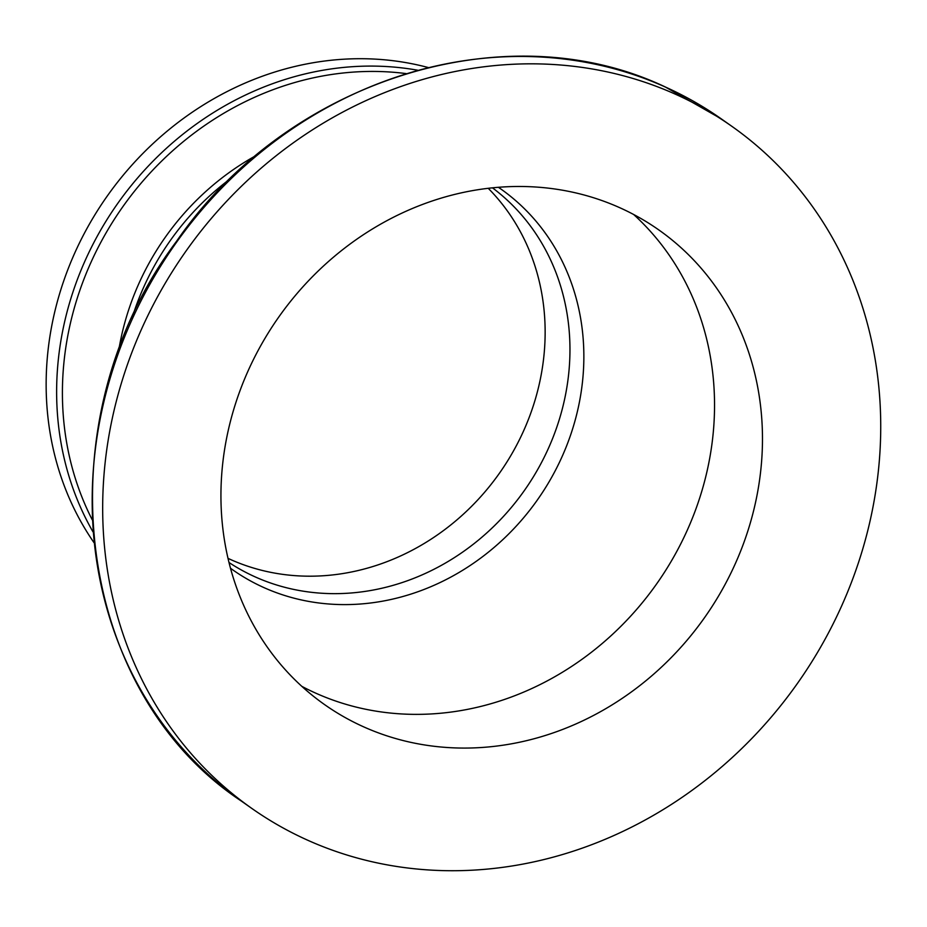 <?xml version="1.0" encoding="UTF-8"?>
<svg xmlns="http://www.w3.org/2000/svg" width="927" height="927" viewBox="0 0 927 927"><rect width="100%" height="100%" fill="white"/><g stroke="black" fill="none" stroke-linecap="round" stroke-linejoin="round"><path stroke-width="1.39" d="M363.454 726.756A290.267 260.591 125.1 0 0 718.355 596.351A290.267 260.591 125.1 0 0 658.68 229.838A290.267 260.591 125.1 0 0 619.943 207.787A290.267 260.591 125.1 0 0 265.052 338.204A290.267 260.591 125.1 0 0 324.728 704.705A290.267 260.591 125.1 0 0 363.454 726.756M301.831 686.351A290.267 260.591 125.1 0 0 315.539 693.06A290.267 260.591 125.1 0 0 661.727 576.478A290.267 260.591 125.1 0 0 633.651 214.496M228.007 558.367A229.096 205.678 125.1 0 0 230.22 559.375A229.096 205.678 125.1 0 0 500.453 471.773A229.096 205.678 125.1 0 0 488.239 188.308M428.17 67.52A305.829 274.577 125.1 0 0 106.837 196.628A305.829 274.577 125.1 0 0 94.021 542.689M255.968 155.585A250.232 224.647 125.1 0 0 118.656 350.846M675.968 94.45A417.046 374.415 125.1 0 0 166.06 281.831A417.046 374.415 125.1 0 0 251.796 808.414A417.046 374.415 125.1 0 0 307.44 840.105A417.046 374.415 125.1 0 0 817.347 652.724A417.046 374.415 125.1 0 0 731.6 126.142A417.046 374.415 125.1 0 0 675.968 94.45M228.992 562.504A229.096 205.678 125.1 0 0 255.029 576.826A229.096 205.678 125.1 0 0 533.57 476.513A229.096 205.678 125.1 0 0 492.469 187.845M498.402 187.3A232.886 209.085 -54.9 0 1 549.213 481.6A232.886 209.085 -54.9 0 1 263.731 587.509A232.886 209.085 -54.9 0 1 230.499 568.263M665.482 87.08A417.046 374.415 125.1 0 0 155.574 274.45A417.046 374.415 125.1 0 0 241.321 801.044C72.932 689.711 42.051 420.499 176.466 241.402C287.497 80.151 505.563 11.031 665.308 86.976L721.125 118.76A417.046 374.415 125.1 0 0 665.482 87.08M406.119 73.592A301.715 270.869 125.1 0 0 122.283 207.486A301.715 270.869 125.1 0 0 92.283 519.885M93.036 531.936A305.829 274.577 -54.9 0 1 117.323 203.998A305.829 274.577 -54.9 0 1 417.718 70.232M131.912 318.517A250.232 224.647 -54.9 0 1 230.023 178.992M241.321 801.044L251.796 808.414M721.125 118.76L731.6 126.142"/></g></svg>
